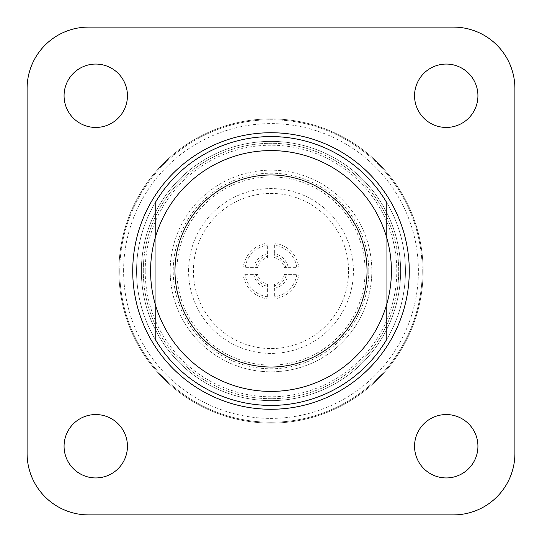 <?xml version="1.0" encoding="UTF-8"?>
<svg xmlns="http://www.w3.org/2000/svg" width="542" height="542" viewBox="0 0 542 542"><rect width="100%" height="100%" fill="white"/><g stroke="black" fill="none" stroke-linecap="round" stroke-linejoin="round"><path stroke-width="0.41" stroke-dasharray="2.71 2.03" d="M170.174 271A100.826 100.826 0 0 1 271 170.174A100.826 100.826 0 0 1 371.826 271A100.826 100.826 0 0 0 271 170.174A100.826 100.826 0 0 0 170.174 271A100.826 100.826 0 0 0 271 371.826A100.826 100.826 0 0 0 371.826 271A100.826 100.826 0 0 1 271 371.826A100.826 100.826 0 0 1 170.174 271M132.729 271A138.271 138.271 0 0 1 271 132.729A138.271 138.271 0 0 1 409.271 271A138.271 138.271 0 0 1 271 409.271A138.271 138.271 0 0 1 132.729 271M143.291 271A127.709 127.709 0 0 1 271 143.291A127.709 127.709 0 0 1 398.709 271A127.709 127.709 0 0 1 271 398.709A127.709 127.709 0 0 1 143.291 271A127.709 127.709 0 0 1 271 143.291A127.709 127.709 0 0 1 398.709 271A127.709 127.709 0 0 1 271 398.709A127.709 127.709 0 0 1 143.291 271M136.564 271A134.436 134.436 0 0 1 271 136.564A134.436 134.436 0 0 1 405.436 271A134.436 134.436 0 0 0 386.229 201.76L386.229 340.24A134.436 134.436 0 0 1 155.771 340.24L155.771 201.76A134.436 134.436 0 0 0 136.564 271A134.436 134.436 0 0 1 271 136.564A134.436 134.436 0 0 1 405.436 271A134.436 134.436 0 0 0 386.229 201.76L386.229 340.24A134.436 134.436 0 0 0 405.436 271A134.436 134.436 0 0 1 271 405.436A134.436 134.436 0 0 1 136.564 271A134.436 134.436 0 0 0 155.771 340.24L155.771 201.76A134.436 134.436 0 0 0 155.771 340.24L155.771 201.76A134.436 134.436 0 0 1 386.229 201.76L386.229 340.24A134.436 134.436 0 0 0 405.436 271A134.436 134.436 0 0 1 271 405.436A134.436 134.436 0 0 1 136.564 271M64.071 95.758A31.687 31.687 0 0 0 95.758 127.445A31.687 31.687 0 0 0 127.445 95.758A31.687 31.687 0 0 0 95.758 64.071A31.687 31.687 0 0 0 64.071 95.758M414.555 95.758A31.687 31.687 0 0 0 446.242 127.445A31.687 31.687 0 0 0 477.929 95.758A31.687 31.687 0 0 0 446.242 64.071A31.687 31.687 0 0 0 414.555 95.758M414.555 446.242A31.687 31.687 0 0 0 446.242 477.929A31.687 31.687 0 0 0 477.929 446.242A31.687 31.687 0 0 0 446.242 414.555A31.687 31.687 0 0 0 414.555 446.242M64.071 446.242A31.687 31.687 0 0 0 95.758 477.929A31.687 31.687 0 0 0 127.445 446.242A31.687 31.687 0 0 0 95.758 414.555A31.687 31.687 0 0 0 64.071 446.242M119.762 271A151.238 151.238 0 0 1 271 119.762A151.238 151.238 0 0 1 422.238 271A151.238 151.238 0 0 0 271 119.762A151.238 151.238 0 0 0 119.762 271A151.238 151.238 0 0 0 271 422.238A151.238 151.238 0 0 0 422.238 271A151.238 151.238 0 0 1 271 422.238A151.238 151.238 0 0 1 119.762 271M123.603 271A147.397 147.397 0 0 1 271 123.603A147.397 147.397 0 0 1 418.397 271A147.397 147.397 0 0 1 271 418.397A147.397 147.397 0 0 1 123.603 271M141.367 271A129.633 129.633 0 0 1 271 141.367A129.633 129.633 0 0 1 400.633 271A129.633 129.633 0 0 0 271 141.367A129.633 129.633 0 0 0 141.367 271A129.633 129.633 0 0 1 271 141.367A129.633 129.633 0 0 1 400.633 271A129.633 129.633 0 0 1 271 400.633A129.633 129.633 0 0 1 141.367 271A129.633 129.633 0 0 1 271 141.367A129.633 129.633 0 0 1 400.633 271A129.633 129.633 0 0 1 271 400.633A129.633 129.633 0 0 1 141.367 271A129.633 129.633 0 0 0 271 400.633A129.633 129.633 0 0 0 400.633 271A129.633 129.633 0 0 1 271 400.633A129.633 129.633 0 0 1 141.367 271M118.901 271A152.099 152.099 0 0 1 271 118.901A152.099 152.099 0 0 1 423.099 271A152.099 152.099 0 0 1 271 423.099A152.099 152.099 0 0 1 118.901 271A152.099 152.099 0 0 1 271 118.901A152.099 152.099 0 0 1 423.099 271A152.099 152.099 0 0 1 271 423.099A152.099 152.099 0 0 1 118.901 271M145.209 271A125.791 125.791 0 0 1 271 145.209A125.791 125.791 0 0 1 396.791 271A125.791 125.791 0 0 1 271 396.791A125.791 125.791 0 0 1 145.209 271M348.587 271A77.587 77.587 0 0 1 271 348.587A77.587 77.587 0 0 1 193.413 271A77.587 77.587 0 0 1 271 193.413A77.587 77.587 0 0 1 348.587 271M386.229 236.048A120.412 120.412 0 0 1 386.229 305.952L386.229 236.048M150.588 271A120.412 120.412 0 0 1 155.771 236.048L155.771 305.952A120.412 120.412 0 0 1 150.588 271M174.978 271A96.022 96.022 0 0 1 271 174.978A96.022 96.022 0 0 1 367.022 271A96.022 96.022 0 0 1 271 367.022A96.022 96.022 0 0 1 174.978 271A96.022 96.022 0 0 1 271 174.978A96.022 96.022 0 0 1 367.022 271A96.022 96.022 0 0 1 271 367.022A96.022 96.022 0 0 1 174.978 271A96.022 96.022 0 0 1 271 174.978A96.022 96.022 0 0 1 367.022 271A96.022 96.022 0 0 1 271 367.022A96.022 96.022 0 0 1 174.978 271M176.895 271A94.105 94.105 0 0 1 271 176.895A94.105 94.105 0 0 1 365.105 271A94.105 94.105 0 0 1 271 365.105A94.105 94.105 0 0 1 176.895 271M27.1 453.444A61.456 61.456 0 0 0 88.556 514.9L453.444 514.9A61.456 61.456 0 0 0 514.9 453.444L514.9 88.556A61.456 61.456 0 0 0 453.444 27.1L88.556 27.1A61.456 61.456 0 0 0 27.1 88.556L27.1 453.444M266.054 286.013L266.054 298.608A28.048 28.048 0 0 1 243.392 275.946L255.987 275.946A15.806 15.806 0 0 0 266.054 286.013L267.572 284.435A13.868 13.868 0 0 1 257.565 274.428L255.987 275.946M255.987 266.054L243.392 266.054A28.048 28.048 0 0 1 266.054 243.392L266.054 255.987A15.806 15.806 0 0 0 255.987 266.054L257.565 267.572L245.194 267.64L243.392 266.054M286.013 275.946L298.608 275.946A28.048 28.048 0 0 1 275.946 298.608L275.946 286.013A15.806 15.806 0 0 0 286.013 275.946L284.435 274.428L296.806 274.36L298.608 275.946M275.946 255.987A15.806 15.806 0 0 1 286.013 266.054L298.608 266.054A28.048 28.048 0 0 0 275.946 243.392L275.946 255.987L274.428 257.565A13.868 13.868 0 0 1 284.435 267.572L286.013 266.054M296.806 274.36A26.023 26.023 0 0 1 274.36 296.806L275.946 298.608M284.435 274.428A13.868 13.868 0 0 1 274.428 284.435L274.367 288.303A17.622 17.622 0 0 0 288.303 274.367M274.367 288.303L274.36 296.806M274.428 284.435L275.946 286.013M284.435 267.572L288.303 267.633A17.622 17.622 0 0 0 274.367 253.697L274.428 257.565M288.303 267.633L296.806 267.64L298.608 266.054M275.946 243.392L274.36 245.194A26.023 26.023 0 0 1 296.806 267.64M274.36 245.194L274.367 253.697M245.194 267.64A26.023 26.023 0 0 1 267.64 245.194L266.054 243.392M257.565 267.572A13.868 13.868 0 0 1 267.572 257.565L267.64 245.194M267.633 253.697A17.622 17.622 0 0 0 253.697 267.633M267.572 257.565L266.054 255.987M267.572 284.435L267.64 296.806L266.054 298.608M267.64 296.806A26.023 26.023 0 0 1 245.194 274.36L243.392 275.946M257.565 274.428L245.194 274.36M253.697 274.367A17.622 17.622 0 0 0 267.633 288.303M368.777 271A97.777 97.777 0 0 0 271 173.223A97.777 97.777 0 0 0 173.223 271A97.777 97.777 0 0 0 271 368.777A97.777 97.777 0 0 0 368.777 271M188.582 271A82.418 82.418 0 0 1 271 188.582A82.418 82.418 0 0 1 353.418 271A82.418 82.418 0 0 1 271 353.418A82.418 82.418 0 0 1 188.582 271"/><path stroke-width="0.81" d="M132.729 271A138.271 138.271 0 0 1 271 132.729A138.271 138.271 0 0 1 409.271 271A138.271 138.271 0 0 1 271 409.271A138.271 138.271 0 0 1 132.729 271M64.071 95.758A31.687 31.687 0 0 0 95.758 127.445A31.687 31.687 0 0 0 127.445 95.758A31.687 31.687 0 0 0 95.758 64.071A31.687 31.687 0 0 0 64.071 95.758M414.555 95.758A31.687 31.687 0 0 0 446.242 127.445A31.687 31.687 0 0 0 477.929 95.758A31.687 31.687 0 0 0 446.242 64.071A31.687 31.687 0 0 0 414.555 95.758M414.555 446.242A31.687 31.687 0 0 0 446.242 477.929A31.687 31.687 0 0 0 477.929 446.242A31.687 31.687 0 0 0 446.242 414.555A31.687 31.687 0 0 0 414.555 446.242M64.071 446.242A31.687 31.687 0 0 0 95.758 477.929A31.687 31.687 0 0 0 127.445 446.242A31.687 31.687 0 0 0 95.758 414.555A31.687 31.687 0 0 0 64.071 446.242M150.588 271A120.412 120.412 0 0 1 271 150.588A120.412 120.412 0 0 1 391.412 271A120.412 120.412 0 0 1 271 391.412A120.412 120.412 0 0 1 150.588 271M155.771 236.048A120.412 120.412 0 0 1 386.229 236.048L386.229 201.76A134.436 134.436 0 0 0 155.771 201.76L155.771 236.048M174.978 271A96.022 96.022 0 0 1 271 174.978A96.022 96.022 0 0 1 367.022 271A96.022 96.022 0 0 1 271 367.022A96.022 96.022 0 0 1 174.978 271M386.229 305.952A120.412 120.412 0 0 1 155.771 305.952L155.771 340.24A134.436 134.436 0 0 0 386.229 340.24L386.229 305.952M88.556 27.1A61.456 61.456 0 0 0 27.1 88.556L27.1 453.444A61.456 61.456 0 0 0 88.556 514.9L453.444 514.9A61.456 61.456 0 0 0 514.9 453.444L514.9 88.556A61.456 61.456 0 0 0 453.444 27.1L88.556 27.1"/></g></svg>
